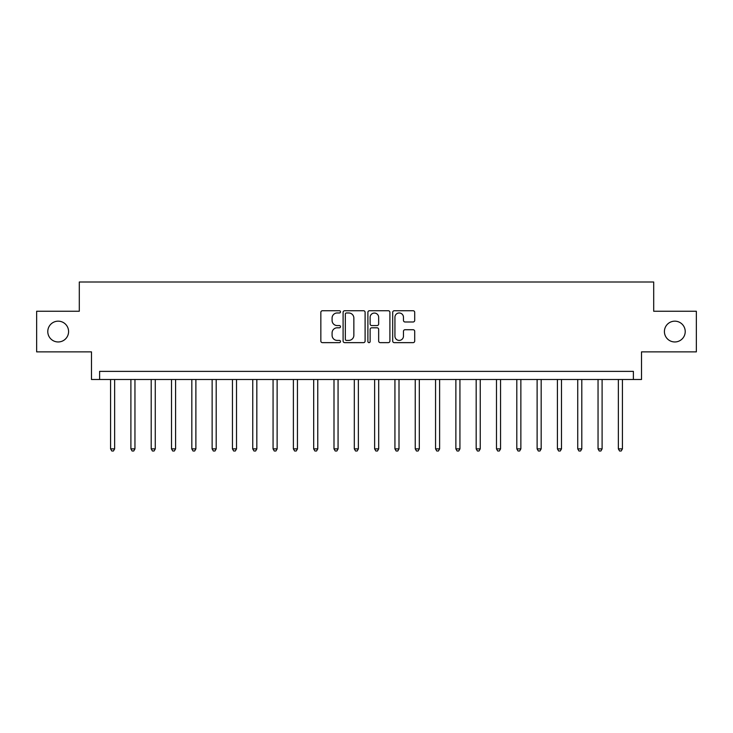 <?xml version="1.0" encoding="UTF-8"?>
<svg xmlns="http://www.w3.org/2000/svg" width="733" height="733" viewBox="0 0 733 733"><rect width="100%" height="100%" fill="white"/><g stroke="black" fill="none" stroke-linecap="round" stroke-linejoin="round"><path stroke-width="1.1" d="M340.506 311.855A1.118 1.118 0 0 0 339.388 310.737L322.438 310.737A1.594 1.594 0 0 0 320.843 312.34L320.843 341.047A1.594 1.594 0 0 0 322.438 342.641L339.388 342.641A1.118 1.118 0 0 0 340.506 341.523A1.118 1.118 0 0 0 339.388 340.405L337.189 340.405A5.104 5.104 0 0 1 332.086 335.302L332.086 332.91A5.104 5.104 0 0 1 337.189 327.807L339.388 327.807A1.118 1.118 0 0 0 340.506 326.689A1.118 1.118 0 0 0 339.388 325.571L337.189 325.571A5.104 5.104 0 0 1 332.086 320.468L332.086 318.076A5.104 5.104 0 0 1 337.189 312.973L339.388 312.973A1.118 1.118 0 0 0 340.506 311.855M664.419 331.563A10.399 10.399 0 0 0 674.818 341.963A10.399 10.399 0 0 0 685.218 331.563A10.399 10.399 0 0 0 674.818 321.164A10.399 10.399 0 0 0 664.419 331.563M47.782 331.563A10.399 10.399 0 0 0 58.182 341.963A10.399 10.399 0 0 0 68.581 331.563A10.399 10.399 0 0 0 58.182 321.164A10.399 10.399 0 0 0 47.782 331.563M413.11 321.989A1.594 1.594 0 0 0 414.704 320.394L414.704 312.34A1.594 1.594 0 0 0 413.11 310.737L394.29 310.737A1.594 1.594 0 0 0 392.696 312.34L392.696 341.047A1.594 1.594 0 0 0 394.29 342.641L413.11 342.641A1.594 1.594 0 0 0 414.704 341.047L414.704 331.316A1.594 1.594 0 0 0 413.11 329.722L405.056 329.722A1.594 1.594 0 0 0 403.462 331.316L403.462 336.145A4.27 4.27 0 0 1 399.192 340.405A4.27 4.27 0 0 1 394.931 336.145L394.931 317.242A4.27 4.27 0 0 1 399.192 312.973A4.27 4.27 0 0 1 403.462 317.242L403.462 320.394A1.594 1.594 0 0 0 405.056 321.989L413.11 321.989M633.385 379.502L641.512 379.502L641.512 351.877L696.35 351.877L696.35 311.25L653.699 311.25L653.699 282.003L79.301 282.003L79.301 311.25L36.65 311.25L36.65 351.877L91.488 351.877L91.488 379.502L633.385 379.502L633.385 371.374L99.615 371.374L99.615 379.502M365.107 312.34A1.594 1.594 0 0 0 363.513 310.737L344.693 310.737A1.594 1.594 0 0 0 343.099 312.34L343.099 341.047A1.594 1.594 0 0 0 344.693 342.641L363.513 342.641A1.594 1.594 0 0 0 365.107 341.047L365.107 312.34M369.487 310.737L388.307 310.737A1.594 1.594 0 0 1 389.901 312.34L389.901 341.047A1.594 1.594 0 0 1 388.307 342.641L380.253 342.641A1.594 1.594 0 0 1 378.659 341.047L378.659 329.401A1.594 1.594 0 0 0 377.064 327.807L371.723 327.807A1.594 1.594 0 0 0 370.128 329.401L370.128 341.523A1.118 1.118 0 0 1 369.011 342.641A1.118 1.118 0 0 1 367.893 341.523L367.893 312.34A1.594 1.594 0 0 1 369.487 310.737M346.443 312.973A1.118 1.118 0 0 0 345.325 314.091L345.325 339.287A1.118 1.118 0 0 0 346.443 340.405L348.752 340.405A5.104 5.104 0 0 0 353.856 335.302L353.856 318.076A5.104 5.104 0 0 0 348.752 312.973L346.443 312.973M378.659 317.325A4.27 4.27 0 0 0 374.398 313.055A4.27 4.27 0 0 0 370.128 317.325L370.128 323.977A1.594 1.594 0 0 0 371.723 325.571L377.064 325.571A1.594 1.594 0 0 0 378.659 323.977L378.659 317.325M110.582 379.502L110.582 448.88L114.641 448.88L114.641 379.502M114.641 448.88L113.423 450.997L111.801 450.997L110.582 448.88M130.895 379.502L130.895 448.88L134.954 448.88L134.954 379.502M134.954 448.88L133.736 450.997L132.114 450.997L130.895 448.88M151.2 379.502L151.2 448.88L155.268 448.88L155.268 379.502M155.268 448.88L154.049 450.997L152.418 450.997L151.2 448.88M171.513 379.502L171.513 448.88L175.581 448.88L175.581 379.502M175.581 448.88L174.362 450.997L172.731 450.997L171.513 448.88M191.826 379.502L191.826 448.88L195.885 448.88L195.885 379.502M195.885 448.88L194.666 450.997L193.045 450.997L191.826 448.88M212.139 379.502L212.139 448.88L216.198 448.88L216.198 379.502M216.198 448.88L214.98 450.997L213.358 450.997L212.139 448.88M232.443 379.502L232.443 448.88L236.512 448.88L236.512 379.502M236.512 448.88L235.293 450.997L233.662 450.997L232.443 448.88M252.757 379.502L252.757 448.88L256.825 448.88L256.825 379.502M256.825 448.88L255.606 450.997L253.975 450.997L252.757 448.88M273.07 379.502L273.07 448.88L277.129 448.88L277.129 379.502M277.129 448.88L275.91 450.997L274.289 450.997L273.07 448.88M293.383 379.502L293.383 448.88L297.442 448.88L297.442 379.502M297.442 448.88L296.224 450.997L294.602 450.997L293.383 448.88M313.687 379.502L313.687 448.88L317.756 448.88L317.756 379.502M317.756 448.88L316.537 450.997L314.906 450.997L313.687 448.88M334.001 379.502L334.001 448.88L338.069 448.88L338.069 379.502M338.069 448.88L336.85 450.997L335.219 450.997L334.001 448.88M354.314 379.502L354.314 448.88L358.373 448.88L358.373 379.502M358.373 448.88L357.154 450.997L355.532 450.997L354.314 448.88M374.627 379.502L374.627 448.88L378.686 448.88L378.686 379.502M378.686 448.88L377.468 450.997L375.846 450.997L374.627 448.88M394.931 379.502L394.931 448.88L398.999 448.88L398.999 379.502M398.999 448.88L397.781 450.997L396.15 450.997L394.931 448.88M415.245 379.502L415.245 448.88L419.313 448.88L419.313 379.502M419.313 448.88L418.094 450.997L416.463 450.997L415.245 448.88M435.558 379.502L435.558 448.88L439.617 448.88L439.617 379.502M439.617 448.88L438.398 450.997L436.776 450.997L435.558 448.88M455.871 379.502L455.871 448.88L459.93 448.88L459.93 379.502M459.93 448.88L458.711 450.997L457.09 450.997L455.871 448.88M476.175 379.502L476.175 448.88L480.243 448.88L480.243 379.502M480.243 448.88L479.025 450.997L477.394 450.997L476.175 448.88M496.488 379.502L496.488 448.88L500.557 448.88L500.557 379.502M500.557 448.88L499.338 450.997L497.707 450.997L496.488 448.88M516.802 379.502L516.802 448.88L520.861 448.88L520.861 379.502M520.861 448.88L519.642 450.997L518.02 450.997L516.802 448.88M537.115 379.502L537.115 448.88L541.174 448.88L541.174 379.502M541.174 448.88L539.955 450.997L538.334 450.997L537.115 448.88M557.419 379.502L557.419 448.88L561.487 448.88L561.487 379.502M561.487 448.88L560.269 450.997L558.638 450.997L557.419 448.88M577.732 379.502L577.732 448.88L581.8 448.88L581.8 379.502M581.8 448.88L580.582 450.997L578.951 450.997L577.732 448.88M598.046 379.502L598.046 448.88L602.105 448.88L602.105 379.502M602.105 448.88L600.886 450.997L599.264 450.997L598.046 448.88M618.359 379.502L618.359 448.88L622.418 448.88L622.418 379.502M622.418 448.88L621.199 450.997L619.577 450.997L618.359 448.88"/></g></svg>
